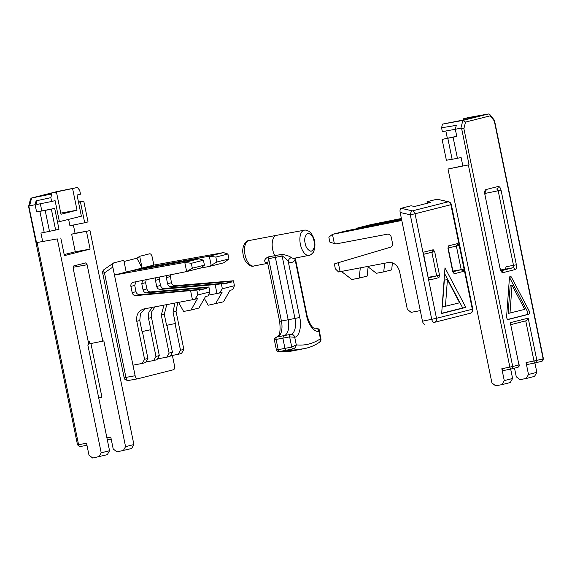 <?xml version="1.0" encoding="UTF-8"?>
<svg xmlns="http://www.w3.org/2000/svg" width="572" height="572" viewBox="0 0 572 572"><rect width="100%" height="100%" fill="white"/><g stroke="black" fill="none" stroke-linecap="round" stroke-linejoin="round"><path stroke-width="0.86" d="M28.6 206.456L30.48 199.056L31.582 198.019L29.608 205.791L35.121 204.726L36.601 211.933L45.181 210.396L49.492 231.345L40.934 233.061L42.671 241.506L36.501 242.614L37.08 242.514L78.579 444.694A2.159 1.08 79.8 0 0 80.008 446.553A2.159 1.08 79.8 0 0 80.051 446.546L86.973 445.309L80.008 446.553L77.52 444.866L28.6 206.556M40.262 211.275L39.897 211.39L44.216 232.439M29.608 205.791L29.008 206.106L28.957 206.907L36.501 242.614M56.986 191.584L31.582 198.019L51.773 193.972L39.511 196.175L55.377 192.156L77.427 187.48L57.15 191.541M77.52 444.866L86.551 443.264L88.989 455.14L92.707 458.036L107.293 454.676L109.545 450.715L87.831 344.937L88.867 344.673L73.187 268.282L73.788 265.908L85.7 262.898M37.08 242.514L57.293 238.896L101.208 452.824L98.956 456.785M75.075 233.297L89.983 230.616L71.65 234.17L75.075 233.304L73.38 225.025M89.983 230.616L133.898 444.551L131.61 448.519L116.967 451.894L113.22 449.006L110.782 437.13L106.9 437.83M90.927 343.522L101.923 397.104L98.706 397.919M123.273 450.629L125.561 446.661L103.847 340.883L102.81 341.141L87.13 264.75L73.102 267.267M88.953 343.894L89.561 341.52L90.011 343.708L102.81 341.141M45.181 210.396L54.712 208.43L58.995 229.265L49.492 231.345M57.293 238.896L42.671 241.506M101.208 452.824L109.545 450.715M85.664 262.905L87.13 264.75M125.561 446.661L133.898 444.551M86.494 231.503L90.104 249.106L64.4 255.612L60.789 238.009M55.541 192.964L55.377 192.156M56.585 192.757L60.997 214.25L77.027 210.189L72.615 188.696M51.773 193.972L50.836 197.662L36.108 200.836L35.121 204.726M77.427 187.48L79.708 190.354L80.495 194.187L77.041 195.059L81.381 216.187L57.529 222.129M60.761 213.12L77.027 210.189M90.104 249.106L75.268 251.773L64.186 254.583M71.65 234.17L75.268 251.773M50.836 197.662L51.63 201.494L55.084 200.622L59.416 221.75M36.108 200.836L36.851 204.461L51.63 201.494M55.648 230.108L51.373 209.28M41.777 210.753L40.34 203.761M54.712 208.43L36.601 211.933M84.699 222.758L88.038 221.915L83.762 201.079L80.416 201.923L84.699 222.758L69.92 225.718L68.626 219.419M83.762 201.079L78.471 202.03M80.416 201.923L78.521 202.266M136.086 281.71L134.72 285.364L136.022 291.684C136.586 293.636 137.752 294.63 139.525 294.659L199.042 289.489L199.199 290.233L206.842 288.302L206.685 287.552L146.596 292.871C144.802 292.85 143.629 291.856 143.057 289.904L141.77 283.633L145.61 282.661L146.897 288.932C147.462 290.883 148.634 291.877 150.407 291.906L208.909 286.987L209.917 291.92L208.201 295.86L205.498 296.546L198.927 308.036L190.984 310.053L197.554 298.555L194.852 299.242L197.833 294.98L196.818 290.047L135.714 295.624C133.927 295.602 132.747 294.609 132.182 292.657L130.881 286.336C130.666 284.212 131.446 282.861 133.226 282.282L186.658 271.564L184.777 262.398L114.464 275.046L112.827 267.067C112.441 264.822 112.763 263.42 113.771 262.87L123.795 260.332L126.205 272.072L114.464 275.046L132.969 365.186L142.221 363.427L144.58 359.316L136.78 321.292C136.057 314.807 138.417 310.703 143.865 308.966L192.442 299.728L190.605 290.769M146.203 279.679L145.61 282.661M142.578 280.409L141.77 283.633M124.031 261.483L136.93 258.215L139.682 256.306L149.707 253.775C150.793 253.746 151.623 254.855 152.202 257.093L153.839 265.079L223.466 252.602L227.942 254.018L228.95 258.952L223.831 262.784L209.645 266.373L211.182 265.358L209.302 256.192L223.466 252.602M172.386 355.426L174.51 365.78C174.839 367.932 174.503 369.255 173.502 369.741L137.58 378.836C136.494 378.871 135.678 377.842 135.135 375.747L132.969 365.186M112.827 267.067L104.469 272.873A3.596 1.723 -124.8 0 1 104.168 269.476L104.168 269.476A3.596 3.596 0 0 0 102.703 273.151L104.469 272.873L125.926 377.398L124.153 377.677L102.703 273.151M137.459 378.857L128.371 380.48A3.596 1.802 -100.2 0 1 128.314 380.494A3.596 1.802 -100.2 0 1 125.926 377.398L135.135 375.747M166.559 325.339L175.368 323.487L166.559 325.361M174.875 303.067L173.037 312.112L175.368 323.487M166.631 325.697L164.3 314.321L166.752 304.611M142.106 331.903L139.775 320.534L140.476 313.499L145.216 308.708M142.035 331.567L150.844 329.694L142.035 331.546M152.331 307.357L148.827 312.212L148.513 318.318L150.844 329.694M177.728 302.524L176.033 311.354L183.841 349.378L181.503 353.482L178.142 354.333L180.502 350.221L175.032 323.573M170.199 274.867L171.421 282.718C171.986 284.677 173.159 285.671 174.932 285.7L233.433 280.78L234.441 285.707L232.725 289.654L230.023 290.34L223.452 301.83L208.144 305.241L204.39 298.491M104.168 269.476L113.771 262.87M153.839 265.079L142.092 268.053L139.682 256.306M136.93 258.215L142.092 268.053L126.205 272.072M143.379 309.073L143.865 308.966M124.153 377.677C124.124 379.2 125.504 380.144 128.314 380.494L137.58 378.836M227.942 254.018L215.851 257.078L209.302 256.192L138.989 268.84L139.125 269.526M157.464 358.844L166.745 357.214L169.105 353.11L161.297 315.079L164.3 314.321M166.967 325.611L172.437 352.266L170.106 356.363L166.745 357.214M170.427 355.798L178.142 354.333M215.508 303.839L222.079 292.349L219.376 293.036L222.358 288.767L221.343 283.841L223.566 283.276L223.716 284.027L231.36 282.096L231.21 281.345L171.121 286.665L174.932 285.7M208.523 295.123L219.376 293.036M163.957 305.148L161.297 315.079M142.442 331.817L147.919 358.472L145.581 362.577L142.221 363.427M145.903 362.005L153.618 360.539L155.977 356.435L150.507 329.779M192.442 299.728L194.852 299.242M190.984 310.053L183.619 311.447L178.564 302.366M148.513 318.318L151.508 317.56L151.759 311.683L155.005 306.849M231.21 281.345L233.433 280.78M171.421 282.718L167.582 283.691C168.154 285.65 169.326 286.636 171.121 286.665M167.582 283.691L166.33 277.584L170.17 276.612M166.416 275.625L166.33 277.584M199.642 268.275L209.645 266.373M180.502 350.221L183.841 349.378M192.335 268.218L204.426 265.158L200.829 267.975L186.658 271.564L192.335 268.218L191.327 263.292L184.777 262.398L198.949 258.809L129.315 271.285M196.818 290.047L199.042 289.489M144.58 359.316L147.919 358.472M216.967 293.515L215.129 284.556L160.239 289.418C158.451 289.396 157.271 288.402 156.707 286.443L155.448 280.344L155.806 277.756M151.508 317.56L159.316 355.591L156.985 359.688L153.618 360.539M169.105 353.11L172.437 352.266M215.129 284.556L221.343 283.841M155.977 356.435L159.316 355.591M223.609 283.49L231.36 282.096M211.182 265.358L216.859 262.012L228.95 258.952M155.448 280.344L159.288 279.372L159.524 277.005M159.288 279.372L160.546 285.478C161.111 287.43 162.276 288.424 164.05 288.452L223.566 283.276M198.949 258.809L203.417 260.231L191.327 263.292M199.085 289.697L206.842 288.302M215.851 257.078L216.859 262.012M204.426 265.158L203.417 260.231M206.685 287.552L208.909 286.987M222.358 288.767L234.441 285.707M197.833 294.98L209.917 291.92M267.703 263.27L268.611 258.651L281.417 321.042L279.622 321.328L267.696 263.249L265.651 262.605A3.596 2.853 121.3 0 1 267.417 262.898L267.696 263.249M277.084 336.951A3.596 3.125 75.8 0 1 277.241 336.908A3.596 3.125 75.8 0 1 277.399 336.872L283.462 335.764L282.861 338.138L284.956 348.377L291.734 347.054L289.647 336.887L276.104 339.425A2.159 1.065 -100.8 0 1 276.705 337.044L276.548 337.08C274.853 337.988 274.152 339.103 274.453 340.419L276.104 339.425L278.207 349.656A2.159 1.065 -100.8 0 0 279.472 351.523L290.891 351.201A143.822 71.164 -100.8 0 1 279.472 351.523L293.007 348.92A143.794 71.142 79.2 0 0 304.576 348.562L304.576 348.562A143.794 71.142 79.2 0 0 306.478 348.141M319.891 341.956L320.427 338.76L320.999 339.196C320.935 340.855 320.563 341.777 319.898 341.956C315.115 345.295 310.01 347.497 304.576 348.562L297.819 349.885A143.822 71.164 79.2 0 1 297.64 349.921A143.822 71.164 79.2 0 1 286.229 350.236L284.956 348.377L278.207 349.656L276.29 349.356C276.812 350.8 277.606 351.53 278.657 351.551M265.651 262.605C263.849 260.839 264.636 258.959 268.025 256.971A3.596 1.78 -100.8 0 1 268.611 258.651L275.361 257.371L288.166 319.755L281.417 321.042A14.386 7.114 79.2 0 1 277.399 336.872L284.155 335.592A14.386 7.114 79.2 0 0 288.166 319.755L294.952 318.468L282.146 256.07L275.361 257.371A3.596 1.78 79.2 0 0 274.782 255.691L268.025 256.971M306.613 315.708C308.015 324.524 314.75 333.004 318.876 331.116A3.596 3.125 -104.2 0 0 315.1 328.214A14.414 7.136 79.2 0 1 314.879 328.264C312.283 328.371 309.681 324.138 307.064 315.572L306.613 315.708L295.145 259.852C293.293 262.555 290.998 263.134 288.274 261.597A3.596 2.853 -58.7 0 1 291.427 257.65C289.196 255.999 285.907 254.912 281.56 254.39A3.596 1.766 -100.8 0 1 282.146 256.07C284.556 257.35 286.601 259.188 288.274 261.597L299.735 317.446L294.952 318.468A14.414 7.136 79.2 0 1 290.926 334.341A3.596 3.125 75.8 0 1 294.694 337.237C299.156 336.958 301.909 326.069 299.735 317.446M281.56 254.39L274.782 255.691A12.942 6.406 -100.8 0 1 272.687 249.635A12.942 6.406 79.2 0 1 276.483 235.342A12.942 6.406 79.2 0 0 276.483 235.342L248.856 240.59A12.942 6.406 -100.8 0 0 245.059 254.883A12.942 6.406 -100.8 0 0 253.689 266.023L267.725 263.356M294.88 258.129A3.596 2.774 32.8 0 0 295.145 259.852L295.231 258.058M318.876 331.116L319.176 330.323C319.533 329.365 318.418 328.6 315.815 328.042L315.815 328.042A2.159 1.073 79.5 0 0 315.78 328.049C317.596 327.892 318.633 328.914 318.876 331.116M294.716 337.237L296.282 344.873C295.989 346.968 294.895 348.319 293.007 348.92A2.159 1.058 -101 0 1 291.734 347.054L296.282 344.873C304.94 345.795 312.984 343.758 320.427 338.76L318.861 331.124M289.647 336.887L294.694 337.237C293.636 335.242 292.149 334.334 290.254 334.506A2.159 1.058 79.5 0 0 289.647 336.887M305.176 243.35C305.763 247.369 307.7 250.021 311.011 251.308C314.049 249.921 315.05 246.525 314.021 241.112C313.399 236.787 311.311 234.148 307.75 233.212C304.912 235.771 304.054 239.153 305.176 243.35M441.67 313.52L444.987 267.839L465.808 307.407L441.67 313.52M436.5 318.304L431.731 319.319L410.274 214.793L415.043 213.778A3.596 3.125 -104.2 0 0 415.036 213.735A3.596 3.125 -104.2 0 0 412.398 210.868A3.596 1.602 102.8 0 0 410.274 214.793L400.157 212.491L422.465 321.178L431.731 319.319A3.596 1.752 -101.3 0 0 434.141 322.415A3.596 3.596 0 0 0 434.312 322.372A3.596 3.125 -104.2 0 0 436.5 318.304L472.329 309.23L450.872 204.704L415.043 213.778L436.5 318.304M444.573 273.516L462.705 307.965L465.808 307.407M462.705 307.965L441.684 313.292M448.62 201.787L448.62 201.787A3.596 1.652 103.1 0 0 448.233 201.794A3.596 3.125 75.8 0 1 450.865 204.662A3.596 3.125 75.8 0 1 450.872 204.704L451.329 204.569A3.596 3.596 0 0 0 448.62 201.787L437.037 199.199L427.019 201.737L430.316 202.495L414.428 206.513L411.132 205.763L401.108 208.294L412.398 210.868L448.233 201.794L437.037 199.199M442.363 306.992L444.322 280.123L447.404 279.601L459.602 302.795L442.363 306.992M428.528 277.928L436.686 275.861L428.392 277.277M453.053 271.721L461.211 269.655L452.917 271.064M434.098 322.422L434.141 322.415A3.596 1.752 -101.3 0 0 434.177 322.401A3.596 3.125 -104.2 0 0 434.312 322.372L470.141 313.299A3.596 3.125 75.8 0 1 470.012 313.334M424.917 324.26C423.831 324.303 423.015 323.273 422.465 321.178M401.794 220.477L332.454 234.348L334.334 243.515L336.143 243.901L387.473 234.17C389.36 234.041 390.619 235.02 391.248 237.108L392.499 243.214C392.749 245.231 392.063 246.575 390.433 247.247L338.274 262.72L340.118 271.679L388.216 262.555C393.886 262.183 397.662 265.122 399.549 271.385L407.357 309.409L411.132 312.355L420.298 310.617M427.019 201.737L427.327 203.253M400.157 212.491C399.799 210.196 400.121 208.794 401.108 208.294M401.537 219.226L356.978 228.142L371.142 224.553L401.387 218.49M445.452 306.377L447.404 279.601M368.182 266.359L367.152 276.09L359.209 278.099L360.296 267.853M338.274 262.72L334.348 263.928L335.356 268.861L338.524 271.957L340.118 271.679M392.421 262.855L391.677 269.877L383.733 271.893L384.649 263.234M334.334 243.515L329.865 242.099L328.85 237.173L332.454 234.348L346.618 230.766L401.644 219.727M356.041 228.871L356.978 228.142L357.085 228.664M359.209 278.099L351.844 279.501L341.427 271.428M383.733 271.893L376.369 273.287L368.125 266.902M490.254 115.837L494.301 120.928L543.128 358.808L536.865 360.396L528.192 318.139L510.303 322.672L518.976 364.922L512.712 366.509L463.885 128.629L465.536 122.079L490.254 115.816L489.825 114.5L488.424 113.964L468.146 117.603L463.341 118.819L480.48 115.744L464.614 119.762L442.499 124.095L462.855 120.435L488.424 113.964M448.183 138.181L453.081 137.201L457.414 158.251L453.56 159.045L446.374 160.231L442.099 139.404L448.191 138.181L447.819 138.288L452.123 159.252M528.885 314.243C529.701 313.656 529.779 312.526 529.129 310.846L511.261 276.877L510.167 276.04L509.466 277.334L506.613 316.545C506.685 318.368 507.2 319.348 508.158 319.491L528.885 314.243L527.041 314.571L527.634 312.219L527.284 311.204L509.466 277.341M494.301 120.928L493.922 120.091L494.301 120.928M465.536 122.079L462.855 120.435L460.882 128.214L455.312 129.251L456.299 125.361L441.563 127.785L442.499 124.095M463.885 128.629L460.882 128.214M511.325 368.969A2.159 2.159 0 0 0 511.404 368.947A2.159 1.873 -104.2 0 1 511.325 368.969A2.159 1.051 -101.3 0 1 511.296 368.969A2.159 1.051 -101.3 0 1 509.852 367.117L468.354 164.936L469.069 164.786L461.575 128.285M510.303 322.672L518.976 364.922A2.159 1.873 75.8 0 1 517.588 367.381L511.482 368.926M528.192 318.139C527.734 319.569 526.919 320.477 525.747 320.863L510.989 324.603M534.906 362.97L536.836 372.351L534.541 376.39L526.204 378.5L528.499 374.467L526.061 362.591L527.506 364.45L535.449 362.855A2.159 1.087 -101.3 0 1 535.449 362.855A2.159 1.873 -104.2 0 0 536.865 360.396L533.991 361.003L525.747 320.863M527.041 314.571L507.779 319.448M535.635 362.812L541.734 361.268A2.159 1.873 75.8 0 0 541.813 361.247L543.128 358.808A2.159 1.873 75.8 0 1 541.813 361.247L535.556 362.834A2.159 2.159 0 0 1 535.478 362.848A2.159 1.087 -101.3 0 1 533.969 361.011M453.081 137.201L456.792 136.458L455.312 129.251M469.069 164.786L462.862 166.03L461.125 157.586L457.407 158.251M468.354 164.936L448.019 169.012L491.927 382.947L495.609 385.778L501.944 384.641L510.281 382.532L512.605 378.485L504.268 380.594L501.944 384.641M504.268 380.594L501.83 368.726L512.712 366.509A2.159 1.873 -104.2 0 1 511.404 368.947L517.667 367.36A2.159 2.159 0 0 0 519.247 364.836M511.296 368.969L503.274 370.584L501.83 368.726M510.674 369.097L512.605 378.485M514.514 368.161L516.28 376.784L519.934 379.622L526.204 378.5M500.772 269.963L505.455 269.119L500.915 270.27M516.366 264.793L506.063 266.745L505.462 269.119L512.898 267.782A2.159 1.873 75.8 0 1 515.158 269.548C516.366 268.976 516.766 267.396 516.366 264.793L501.051 190.19C500.4 187.652 499.42 186.422 498.112 186.486L486.036 189.539C484.827 190.111 484.427 191.692 484.834 194.294L500.15 268.904C500.8 271.435 501.78 272.672 503.088 272.601L515.158 269.548M508.143 313.47L510.174 285.514L512.026 285.206L524.738 309.366L508.143 313.47M536.836 372.351L528.499 374.467M448.019 169.012L462.827 165.859M463.341 118.819L463.57 119.948M509.995 313.098L512.026 285.206M447.325 138.174L445.853 130.988M455.319 129.293L442.349 131.617L441.563 127.785M442.099 139.404L456.756 136.286M111.204 439.174L107.321 439.868L111.204 439.174M89.561 341.52L88.274 341.777M173.037 312.112L176.033 311.354M136.78 321.292L139.775 320.534M130.895 286.386L134.735 285.414M136.022 291.684L132.182 292.657M135.714 295.624L139.525 294.659M160.546 285.478L156.707 286.443M160.239 289.418L164.05 288.452M146.596 292.871L150.407 291.906M146.897 288.932L143.057 289.904M315.866 328.035A2.159 1.073 79.5 0 0 315.815 328.042L314.764 328.278M284.155 335.592L290.926 334.341L284.155 335.592M276.505 235.342L304.168 230.23A12.806 6.335 79.2 0 0 300.393 244.366A12.806 6.335 79.2 0 0 308.944 255.384A12.806 6.335 79.2 0 0 309.116 255.348M291.427 257.65A12.877 6.371 79.2 0 0 294.201 258.265A12.877 6.371 79.2 0 0 294.373 258.222M429.744 279.958L428.278 278.106L423.416 254.454L424.024 252.073L433.204 249.749L434.677 251.601L439.532 275.261L436.686 275.861L438.931 277.635L429.744 279.958L428.306 278.249M463.449 271.4L454.268 273.752L452.802 271.9L447.94 248.241L448.548 245.867L457.729 243.543L459.202 245.395L464.056 269.047L463.456 271.421L461.211 269.655L456.356 246.003L459.202 245.395M439.532 275.261L438.931 277.635M472.787 309.094L472.329 309.23A3.596 3.125 75.8 0 1 470.141 313.299C471.993 312.848 472.872 311.447 472.787 309.094L451.329 204.569M423.416 254.454L424.024 252.073M433.204 249.749L431.831 252.209L423.673 254.275L434.677 251.601M423.688 254.368L428.278 278.106M436.686 275.861L431.831 252.209M454.261 273.723L452.802 271.9M464.056 269.047L461.211 269.655M457.729 243.543L456.356 245.996L448.198 248.062L456.356 245.996M447.94 248.241L448.548 245.867M498.112 186.486A2.159 1.873 75.8 0 1 496.718 188.946L496.796 188.924M485.142 191.813A2.159 1.873 -104.2 0 0 486.036 189.539M501.215 270.742L512.898 267.782L513.499 265.408L498.183 190.798L496.718 188.946M484.992 193.443L501.051 190.19M503.088 272.601A2.159 1.873 -104.2 0 0 501.279 270.821M484.834 194.294L500.15 268.904M529.129 310.846L527.284 311.204M509.473 277.227L511.261 276.877M535.421 362.863L527.534 364.443M511.275 368.976L503.303 370.577M526.061 362.591L533.991 361.003M31.503 198.034L57.071 191.563M274.453 340.419L276.29 349.356M276.548 337.08L277.241 336.908C279.851 335.685 280.645 330.494 279.622 321.328M297.64 349.921L290.891 351.201M248.856 240.59C246.553 240.19 241.026 245.831 243.264 255.169C244.223 263.163 251.587 267.46 253.689 266.023M307.064 315.572L295.259 258.058M320.999 339.196L319.176 330.323M304.168 230.23C305.098 229.822 306.663 230.173 308.873 231.274C309.652 231.088 313.992 236.536 314.471 240.969C315.916 246.225 313.592 252.688 312.941 252.688C311.29 254.526 309.96 255.427 308.944 255.384L294.201 258.265M428.55 278.021L428.735 278.535L428.306 278.264M453.067 271.814L448.212 248.155M543.4 358.723L494.48 120.413M489.825 114.5L494.422 120.284M500.421 268.819L501.387 270.921L500.793 270.842M485.106 194.208L485.192 191.706L484.727 191.985"/></g></svg>
